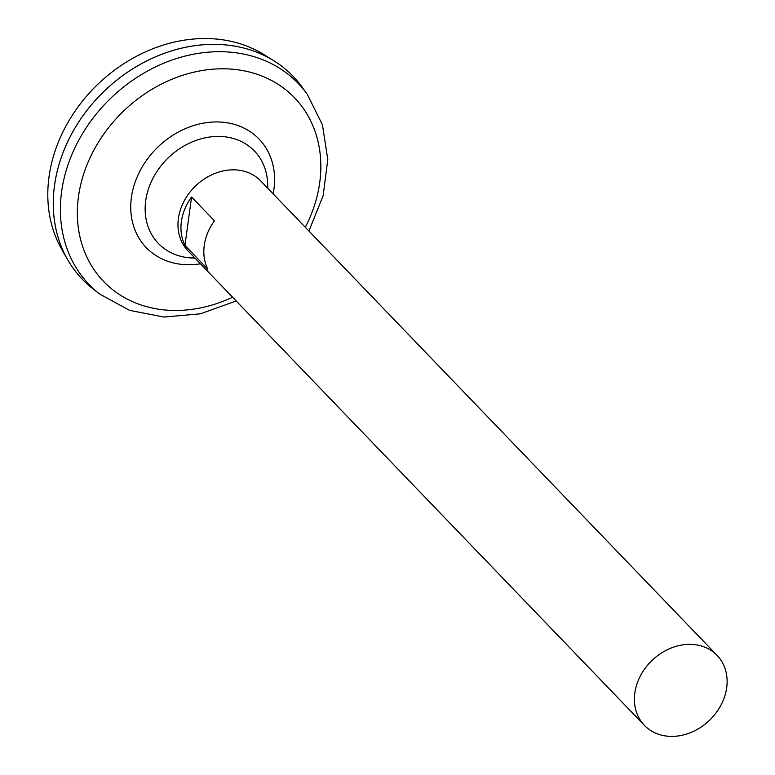 <?xml version="1.0" encoding="UTF-8"?>
<svg xmlns="http://www.w3.org/2000/svg" width="775" height="775" viewBox="0 0 775 775"><rect width="100%" height="100%" fill="white"/><g stroke="black" fill="none" stroke-linecap="round" stroke-linejoin="round"><path stroke-width="1.16" d="M187.87 257.639A66.66 54.831 -43.9 0 1 187.841 257.639A66.66 54.831 -43.9 0 1 146.649 195.513A66.66 54.831 -43.9 0 1 214.723 136.526A66.66 54.831 -43.9 0 1 267.491 181.011A66.66 54.831 -43.9 0 1 267.491 181.021L267.588 188.063M236.201 300.971L200.473 313.798L164.068 317.062L129.59 310.368L99.684 294.054L92.913 288.794A146.301 120.338 -43.9 0 1 67.222 142.794A146.301 120.338 -43.9 0 1 205.985 44.582A146.301 120.338 -43.9 0 1 302.308 87.381L307.307 94.347L322.448 124.862L327.796 159.572L323.117 195.823L308.915 231.028M82.286 279.223A146.301 120.338 -43.9 0 1 67.512 259.46A146.301 120.338 -43.9 0 1 78.372 122.498A146.301 120.338 -43.9 0 1 205.966 44.562A146.301 120.338 -43.9 0 1 273.992 60.857A146.301 120.338 -43.9 0 1 293.163 76.386M67.512 259.46L61.767 249.385A143.404 117.955 -43.9 0 1 72.404 115.136A143.404 117.955 -43.9 0 1 197.47 38.75A143.404 117.955 -43.9 0 1 264.149 54.715L273.992 60.857M687.047 644.432A50.453 41.501 -43.9 0 1 717.117 655.398A50.453 41.501 -43.9 0 1 709.522 720.285A50.453 41.501 -43.9 0 1 644.393 725.342A50.453 41.501 -43.9 0 1 640.489 675.684A50.453 41.501 -43.9 0 1 687.047 644.432M644.393 725.342L187.967 250.829A50.453 41.501 -43.9 0 1 184.062 201.171A50.453 41.501 -43.9 0 1 230.621 169.919A50.453 41.501 -43.9 0 1 260.681 180.885L717.117 655.398M191.58 197.015L214.452 220.797A50.453 41.501 136.1 0 0 207.826 269.196L184.954 245.413A50.453 41.501 -43.9 0 1 191.58 197.015L184.954 245.413M200.444 263.8A78.275 64.393 -43.9 0 1 130.985 201.209A78.275 64.393 -43.9 0 1 212.437 122.062A78.275 64.393 -43.9 0 1 273.158 193.857M232.587 297.213A132.477 108.965 -43.9 0 1 77.655 221.301A132.477 108.965 -43.9 0 1 215.624 68.994A132.477 108.965 -43.9 0 1 305.302 227.269M99.684 294.054A145.061 119.321 -43.9 0 1 74.206 149.294A145.061 119.321 -43.9 0 1 211.798 51.915A145.061 119.321 -43.9 0 1 307.307 94.347M188.151 257.668A71.474 71.474 0 0 0 194.98 258.123M267.695 188.17A71.474 71.474 0 0 0 267.491 181.011M194.874 258.007L187.841 257.639"/></g></svg>
